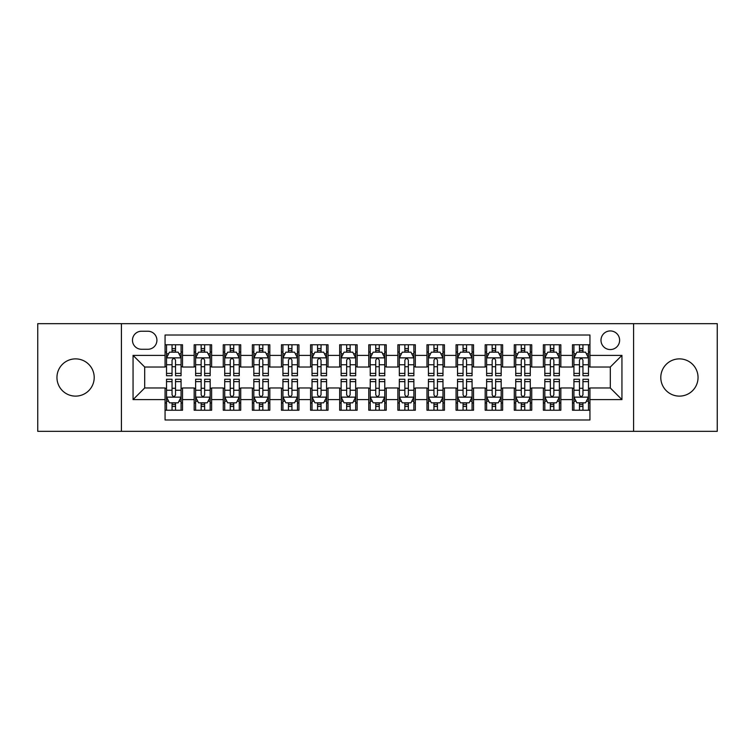 <?xml version="1.0" encoding="UTF-8"?>
<svg xmlns="http://www.w3.org/2000/svg" width="755" height="755" viewBox="0 0 755 755"><rect width="100%" height="100%" fill="white"/><g stroke="black" fill="none" stroke-linecap="round" stroke-linejoin="round"><path stroke-width="1.13" d="M679.415 358.88A18.62 18.62 0 0 0 660.795 377.5A18.62 18.62 0 0 0 679.415 396.12A18.62 18.62 0 0 0 698.045 377.5A18.62 18.62 0 0 0 679.415 358.88M75.585 358.88A18.62 18.62 0 0 0 56.955 377.5A18.62 18.62 0 0 0 75.585 396.12A18.62 18.62 0 0 0 94.205 377.5A18.62 18.62 0 0 0 75.585 358.88M610.304 330.935A9.315 9.315 0 0 0 600.989 340.25A9.315 9.315 0 0 0 610.304 349.565A9.315 9.315 0 0 0 619.619 340.25A9.315 9.315 0 0 0 610.304 330.935M633.587 431.332L717.25 431.332L717.25 323.668L633.587 323.668L633.587 431.332L121.413 431.332L121.413 323.668L37.75 323.668L37.75 431.332L121.413 431.332M589.938 344.761L572.479 344.761L572.479 355.388L560.833 355.388L560.833 367.024L572.479 367.024L572.479 355.388M560.833 355.388L560.833 344.761L543.374 344.761L543.374 355.388L531.737 355.388L531.737 367.024L543.374 367.024L543.374 355.388M531.737 355.388L531.737 344.761L514.278 344.761L514.278 355.388L502.632 355.388L502.632 367.024L514.278 367.024L514.278 355.388M502.632 355.388L502.632 344.761L485.172 344.761L485.172 355.388L473.536 355.388L473.536 367.024L485.172 367.024L485.172 355.388M473.536 355.388L473.536 344.761L456.067 344.761L456.067 355.388L444.431 355.388L444.431 367.024L456.067 367.024L456.067 355.388M444.431 355.388L444.431 344.761L426.971 344.761L426.971 355.388L415.335 355.388L415.335 367.024L426.971 367.024L426.971 355.388M415.335 355.388L415.335 344.761L397.866 344.761L397.866 355.388L386.23 355.388L386.23 367.024L397.866 367.024L397.866 355.388M386.23 355.388L386.23 344.761L368.77 344.761L368.77 355.388L357.134 355.388L357.134 367.024L368.77 367.024L368.77 355.388M357.134 355.388L357.134 344.761L339.665 344.761L339.665 355.388L328.029 355.388L328.029 367.024L339.665 367.024L339.665 355.388M328.029 355.388L328.029 344.761L310.569 344.761L310.569 355.388L298.933 355.388L298.933 367.024L310.569 367.024L310.569 355.388M298.933 355.388L298.933 344.761L281.464 344.761L281.464 355.388L269.828 355.388L269.828 367.024L281.464 367.024L281.464 355.388M269.828 355.388L269.828 344.761L252.368 344.761L252.368 355.388L240.722 355.388L240.722 367.024L252.368 367.024L252.368 355.388M240.722 355.388L240.722 344.761L223.263 344.761L223.263 355.388L211.626 355.388L211.626 367.024L223.263 367.024L223.263 355.388M211.626 355.388L211.626 344.761L194.167 344.761L194.167 367.024L182.521 367.024L182.521 344.761L165.062 344.761M165.062 410.239L182.521 410.239L182.521 387.976L194.167 387.976L194.167 410.239L211.626 410.239L211.626 387.976L223.263 387.976L223.263 399.612L211.626 399.612M223.263 399.612L223.263 410.239L240.722 410.239L240.722 387.976L252.368 387.976L252.368 399.612L240.722 399.612M252.368 399.612L252.368 410.239L269.828 410.239L269.828 387.976L281.464 387.976L281.464 399.612L269.828 399.612M281.464 399.612L281.464 410.239L298.933 410.239L298.933 387.976L310.569 387.976L310.569 399.612L298.933 399.612M310.569 399.612L310.569 410.239L328.029 410.239L328.029 387.976L339.665 387.976L339.665 399.612L328.029 399.612M339.665 399.612L339.665 410.239L357.134 410.239L357.134 387.976L368.77 387.976L368.77 399.612L357.134 399.612M368.77 399.612L368.77 410.239L386.23 410.239L386.23 387.976L397.866 387.976L397.866 399.612L386.23 399.612M397.866 399.612L397.866 410.239L415.335 410.239L415.335 387.976L426.971 387.976L426.971 399.612L415.335 399.612M426.971 399.612L426.971 410.239L444.431 410.239L444.431 387.976L456.067 387.976L456.067 399.612L444.431 399.612M456.067 399.612L456.067 410.239L473.536 410.239L473.536 387.976L485.172 387.976L485.172 399.612L473.536 399.612M485.172 399.612L485.172 410.239L502.632 410.239L502.632 387.976L514.278 387.976L514.278 399.612L502.632 399.612M514.278 399.612L514.278 410.239L531.737 410.239L531.737 387.976L543.374 387.976L543.374 399.612L531.737 399.612M543.374 399.612L543.374 410.239L560.833 410.239L560.833 387.976L572.479 387.976L572.479 399.612L560.833 399.612M141.496 349.272L147.895 349.272A9.022 9.022 0 0 0 156.917 340.25A9.022 9.022 0 0 0 147.895 331.228L141.496 331.228A9.022 9.022 0 0 0 132.474 340.25A9.022 9.022 0 0 0 141.496 349.272M633.587 323.668L121.413 323.668M589.938 355.388L589.938 335.012L165.062 335.012L165.062 367.024L144.696 367.024L144.696 387.976L165.062 387.976L165.062 419.988L589.938 419.988L589.938 387.976L610.304 387.976L610.304 367.024L589.938 367.024L589.938 355.388L621.941 355.388L621.941 399.612L589.938 399.612M165.062 399.612L133.059 399.612L133.059 355.388L165.062 355.388M572.479 399.612L572.479 410.239L589.938 410.239M165.062 352.038L166.525 352.038M172.046 352.038L175.537 352.038M181.068 352.038L182.521 352.038M165.062 366.732L166.525 366.732M172.046 366.732L175.537 366.732M181.068 366.732L182.521 366.732M165.062 388.268L166.525 388.268M172.046 388.268L175.537 388.268M181.068 388.268L182.521 388.268M165.062 402.962L166.525 402.962M172.046 402.962L175.537 402.962M181.068 402.962L182.521 402.962M194.167 366.732L195.62 366.732M201.151 366.732L204.643 366.732M210.173 366.732L211.626 366.732M194.167 352.038L195.62 352.038M201.151 352.038L204.643 352.038M210.173 352.038L211.626 352.038M194.167 388.268L195.62 388.268M201.151 388.268L204.643 388.268M210.173 388.268L211.626 388.268M194.167 402.962L195.62 402.962M201.151 402.962L204.643 402.962M210.173 402.962L211.626 402.962M223.263 388.268L224.726 388.268M230.247 388.268L233.739 388.268M239.269 388.268L240.722 388.268M223.263 402.962L224.726 402.962M230.247 402.962L233.739 402.962M239.269 402.962L240.722 402.962M223.263 352.038L224.726 352.038M230.247 352.038L233.739 352.038M239.269 352.038L240.722 352.038M223.263 366.732L224.726 366.732M230.247 366.732L233.739 366.732M239.269 366.732L240.722 366.732M252.368 388.268L253.822 388.268M259.352 388.268L262.844 388.268M268.374 388.268L269.828 388.268M252.368 402.962L253.822 402.962M259.352 402.962L262.844 402.962M268.374 402.962L269.828 402.962M252.368 352.038L253.822 352.038M259.352 352.038L262.844 352.038M268.374 352.038L269.828 352.038M252.368 366.732L253.822 366.732M259.352 366.732L262.844 366.732M268.374 366.732L269.828 366.732M281.464 388.268L282.927 388.268M288.448 388.268L291.94 388.268M297.47 388.268L298.933 388.268M281.464 402.962L282.927 402.962M288.448 402.962L291.94 402.962M297.47 402.962L298.933 402.962M281.464 352.038L282.927 352.038M288.448 352.038L291.94 352.038M297.47 352.038L298.933 352.038M281.464 366.732L282.927 366.732M288.448 366.732L291.94 366.732M297.47 366.732L298.933 366.732M310.569 388.268L312.023 388.268M317.553 388.268L321.045 388.268M326.575 388.268L328.029 388.268M310.569 402.962L312.023 402.962M317.553 402.962L321.045 402.962M326.575 402.962L328.029 402.962M310.569 352.038L312.023 352.038M317.553 352.038L321.045 352.038M326.575 352.038L328.029 352.038M310.569 366.732L312.023 366.732M317.553 366.732L321.045 366.732M326.575 366.732L328.029 366.732M339.665 388.268L341.128 388.268M346.649 388.268L350.141 388.268M355.671 388.268L357.134 388.268M339.665 402.962L341.128 402.962M346.649 402.962L350.141 402.962M355.671 402.962L357.134 402.962M339.665 352.038L341.128 352.038M346.649 352.038L350.141 352.038M355.671 352.038L357.134 352.038M339.665 366.732L341.128 366.732M346.649 366.732L350.141 366.732M355.671 366.732L357.134 366.732M368.77 388.268L370.224 388.268M375.754 388.268L379.246 388.268M384.776 388.268L386.23 388.268M368.77 402.962L370.224 402.962M375.754 402.962L379.246 402.962M384.776 402.962L386.23 402.962M368.77 352.038L370.224 352.038M375.754 352.038L379.246 352.038M384.776 352.038L386.23 352.038M368.77 366.732L370.224 366.732M375.754 366.732L379.246 366.732M384.776 366.732L386.23 366.732M397.866 388.268L399.329 388.268M404.859 388.268L408.351 388.268M413.872 388.268L415.335 388.268M397.866 402.962L399.329 402.962M404.859 402.962L408.351 402.962M413.872 402.962L415.335 402.962M397.866 352.038L399.329 352.038M404.859 352.038L408.351 352.038M413.872 352.038L415.335 352.038M397.866 366.732L399.329 366.732M404.859 366.732L408.351 366.732M413.872 366.732L415.335 366.732M426.971 388.268L428.425 388.268M433.955 388.268L437.447 388.268M442.977 388.268L444.431 388.268M426.971 402.962L428.425 402.962M433.955 402.962L437.447 402.962M442.977 402.962L444.431 402.962M426.971 352.038L428.425 352.038M433.955 352.038L437.447 352.038M442.977 352.038L444.431 352.038M426.971 366.732L428.425 366.732M433.955 366.732L437.447 366.732M442.977 366.732L444.431 366.732M456.067 388.268L457.53 388.268M463.06 388.268L466.552 388.268M472.073 388.268L473.536 388.268M456.067 402.962L457.53 402.962M463.06 402.962L466.552 402.962M472.073 402.962L473.536 402.962M456.067 352.038L457.53 352.038M463.06 352.038L466.552 352.038M472.073 352.038L473.536 352.038M456.067 366.732L457.53 366.732M463.06 366.732L466.552 366.732M472.073 366.732L473.536 366.732M485.172 388.268L486.626 388.268M492.156 388.268L495.648 388.268M501.178 388.268L502.632 388.268M485.172 402.962L486.626 402.962M492.156 402.962L495.648 402.962M501.178 402.962L502.632 402.962M485.172 352.038L486.626 352.038M492.156 352.038L495.648 352.038M501.178 352.038L502.632 352.038M485.172 366.732L486.626 366.732M492.156 366.732L495.648 366.732M501.178 366.732L502.632 366.732M514.278 388.268L515.731 388.268M521.261 388.268L524.753 388.268M530.274 388.268L531.737 388.268M514.278 402.962L515.731 402.962M521.261 402.962L524.753 402.962M530.274 402.962L531.737 402.962M514.278 352.038L515.731 352.038M521.261 352.038L524.753 352.038M530.274 352.038L531.737 352.038M514.278 366.732L515.731 366.732M521.261 366.732L524.753 366.732M530.274 366.732L531.737 366.732M543.374 388.268L544.827 388.268M550.357 388.268L553.849 388.268M559.38 388.268L560.833 388.268M543.374 402.962L544.827 402.962M550.357 402.962L553.849 402.962M559.38 402.962L560.833 402.962M543.374 352.038L544.827 352.038M550.357 352.038L553.849 352.038M559.38 352.038L560.833 352.038M543.374 366.732L544.827 366.732M550.357 366.732L553.849 366.732M559.38 366.732L560.833 366.732M572.479 388.268L573.932 388.268M579.462 388.268L582.954 388.268M588.475 388.268L589.938 388.268M572.479 402.962L573.932 402.962M579.462 402.962L582.954 402.962M588.475 402.962L589.938 402.962M572.479 352.038L573.932 352.038M579.462 352.038L582.954 352.038M588.475 352.038L589.938 352.038M572.479 366.732L573.932 366.732M579.462 366.732L582.954 366.732M588.475 366.732L589.938 366.732M144.696 367.024L133.059 355.388M144.696 387.976L133.059 399.612M621.941 355.388L610.304 367.024M621.941 399.612L610.304 387.976M175.537 348.546L172.046 348.546M181.068 373.385L175.537 373.385L175.537 375.754L181.068 375.754L181.068 358.002L178.161 352.179L169.431 352.179L166.525 358.002L166.525 375.754L172.046 375.754L172.046 373.385L166.525 373.385M166.525 358.002L166.525 344.761M181.068 358.002L181.068 344.761M172.046 352.179L172.046 344.761M175.537 344.761L175.537 352.179M175.537 373.385L175.537 360.182C174.377 357.945 173.216 357.945 172.046 360.182L172.046 373.385M172.046 406.454L175.537 406.454M166.525 381.615L172.046 381.615L172.046 379.246L166.525 379.246L166.525 396.998L169.431 402.821L178.161 402.821L181.068 396.998L181.068 379.246L175.537 379.246L175.537 381.615L181.068 381.615M181.068 396.998L181.068 410.239M166.525 396.998L166.525 410.239M175.537 402.821L175.537 410.239M172.046 410.239L172.046 402.821M172.046 381.615L172.046 394.818C173.216 397.055 174.377 397.055 175.537 394.818L175.537 381.615M204.643 348.546L201.151 348.546M210.173 373.385L204.643 373.385L204.643 375.754L210.173 375.754L210.173 358.002L207.257 352.179L198.527 352.179L195.62 358.002L195.62 375.754L201.151 375.754L201.151 373.385L195.62 373.385M195.62 358.002L195.62 344.761M210.173 358.002L210.173 344.761M201.151 352.179L201.151 344.761M204.643 344.761L204.643 352.179M204.643 373.385L204.643 360.182C203.482 357.945 202.312 357.945 201.151 360.182L201.151 373.385M233.739 348.546L230.247 348.546M239.269 373.385L233.739 373.385L233.739 375.754L239.269 375.754L239.269 358.002L236.362 352.179L227.632 352.179L224.726 358.002L224.726 375.754L230.247 375.754L230.247 373.385L224.726 373.385M224.726 358.002L224.726 344.761M239.269 358.002L239.269 344.761M230.247 352.179L230.247 344.761M233.739 344.761L233.739 352.179M233.739 373.385L233.739 360.182C232.578 357.945 231.417 357.945 230.247 360.182L230.247 373.385M262.844 348.546L259.352 348.546M268.374 373.385L262.844 373.385L262.844 375.754L268.374 375.754L268.374 358.002L265.458 352.179L256.728 352.179L253.822 358.002L253.822 375.754L259.352 375.754L259.352 373.385L253.822 373.385M253.822 358.002L253.822 344.761M268.374 358.002L268.374 344.761M259.352 352.179L259.352 344.761M262.844 344.761L262.844 352.179M262.844 373.385L262.844 360.182C261.683 357.945 260.513 357.945 259.352 360.182L259.352 373.385M291.94 348.546L288.448 348.546M297.47 373.385L291.94 373.385L291.94 375.754L297.47 375.754L297.47 358.002L294.563 352.179L285.834 352.179L282.927 358.002L282.927 375.754L288.448 375.754L288.448 373.385L282.927 373.385M282.927 358.002L282.927 344.761M297.47 358.002L297.47 344.761M288.448 352.179L288.448 344.761M291.94 344.761L291.94 352.179M291.94 373.385L291.94 360.182C290.779 357.945 289.618 357.945 288.448 360.182L288.448 373.385M201.151 406.454L204.643 406.454M195.62 381.615L201.151 381.615L201.151 379.246L195.62 379.246L195.62 396.998L198.527 402.821L207.257 402.821L210.173 396.998L210.173 379.246L204.643 379.246L204.643 381.615L210.173 381.615M210.173 396.998L210.173 410.239M195.62 396.998L195.62 410.239M204.643 402.821L204.643 410.239M201.151 410.239L201.151 402.821M201.151 381.615L201.151 394.818C202.312 397.055 203.472 397.055 204.643 394.818L204.643 381.615M230.247 406.454L233.739 406.454M224.726 381.615L230.247 381.615L230.247 379.246L224.726 379.246L224.726 396.998L227.632 402.821L236.362 402.821L239.269 396.998L239.269 379.246L233.739 379.246L233.739 381.615L239.269 381.615M239.269 396.998L239.269 410.239M224.726 396.998L224.726 410.239M233.739 402.821L233.739 410.239M230.247 410.239L230.247 402.821M230.247 381.615L230.247 394.818C231.417 397.055 232.578 397.055 233.739 394.818L233.739 381.615M259.352 406.454L262.844 406.454M253.822 381.615L259.352 381.615L259.352 379.246L253.822 379.246L253.822 396.998L256.728 402.821L265.458 402.821L268.374 396.998L268.374 379.246L262.844 379.246L262.844 381.615L268.374 381.615M268.374 396.998L268.374 410.239M253.822 396.998L253.822 410.239M262.844 402.821L262.844 410.239M259.352 410.239L259.352 402.821M259.352 381.615L259.352 394.818C260.513 397.055 261.674 397.055 262.844 394.818L262.844 381.615M288.448 406.454L291.94 406.454M282.927 381.615L288.448 381.615L288.448 379.246L282.927 379.246L282.927 396.998L285.834 402.821L294.563 402.821L297.47 396.998L297.47 379.246L291.94 379.246L291.94 381.615L297.47 381.615M297.47 396.998L297.47 410.239M282.927 396.998L282.927 410.239M291.94 402.821L291.94 410.239M288.448 410.239L288.448 402.821M288.448 381.615L288.448 394.818C289.618 397.055 290.779 397.055 291.94 394.818L291.94 381.615M321.045 348.546L317.553 348.546M326.575 373.385L321.045 373.385L321.045 375.754L326.575 375.754L326.575 358.002L323.668 352.179L314.929 352.179L312.023 358.002L312.023 375.754L317.553 375.754L317.553 373.385L312.023 373.385M312.023 358.002L312.023 344.761M326.575 358.002L326.575 344.761M317.553 352.179L317.553 344.761M321.045 344.761L321.045 352.179M321.045 373.385L321.045 360.182C319.884 357.945 318.714 357.945 317.553 360.182L317.553 373.385M317.553 406.454L321.045 406.454M312.023 381.615L317.553 381.615L317.553 379.246L312.023 379.246L312.023 396.998L314.929 402.821L323.668 402.821L326.575 396.998L326.575 379.246L321.045 379.246L321.045 381.615L326.575 381.615M326.575 396.998L326.575 410.239M312.023 396.998L312.023 410.239M321.045 402.821L321.045 410.239M317.553 410.239L317.553 402.821M317.553 381.615L317.553 394.818C318.714 397.055 319.875 397.055 321.045 394.818L321.045 381.615M350.141 348.546L346.649 348.546M355.671 373.385L350.141 373.385L350.141 375.754L355.671 375.754L355.671 358.002L352.764 352.179L344.035 352.179L341.128 358.002L341.128 375.754L346.649 375.754L346.649 373.385L341.128 373.385M341.128 358.002L341.128 344.761M355.671 358.002L355.671 344.761M346.649 352.179L346.649 344.761M350.141 344.761L350.141 352.179M350.141 373.385L350.141 360.182C348.98 357.945 347.819 357.945 346.649 360.182L346.649 373.385M379.246 348.546L375.754 348.546M384.776 373.385L379.246 373.385L379.246 375.754L384.776 375.754L384.776 358.002L381.87 352.179L373.13 352.179L370.224 358.002L370.224 375.754L375.754 375.754L375.754 373.385L370.224 373.385M370.224 358.002L370.224 344.761M384.776 358.002L384.776 344.761M375.754 352.179L375.754 344.761M379.246 344.761L379.246 352.179M379.246 373.385L379.246 360.182C378.085 357.945 376.915 357.945 375.754 360.182L375.754 373.385M408.351 348.546L404.859 348.546M413.872 373.385L408.351 373.385L408.351 375.754L413.872 375.754L413.872 358.002L410.965 352.179L402.236 352.179L399.329 358.002L399.329 375.754L404.859 375.754L404.859 373.385L399.329 373.385M399.329 358.002L399.329 344.761M413.872 358.002L413.872 344.761M404.859 352.179L404.859 344.761M408.351 344.761L408.351 352.179M408.351 373.385L408.351 360.182C407.181 357.945 406.02 357.945 404.859 360.182L404.859 373.385M437.447 348.546L433.955 348.546M442.977 373.385L437.447 373.385L437.447 375.754L442.977 375.754L442.977 358.002L440.071 352.179L431.332 352.179L428.425 358.002L428.425 375.754L433.955 375.754L433.955 373.385L428.425 373.385M428.425 358.002L428.425 344.761M442.977 358.002L442.977 344.761M433.955 352.179L433.955 344.761M437.447 344.761L437.447 352.179M437.447 373.385L437.447 360.182C436.286 357.945 435.125 357.945 433.955 360.182L433.955 373.385M466.552 348.546L463.06 348.546M472.073 373.385L466.552 373.385L466.552 375.754L472.073 375.754L472.073 358.002L469.166 352.179L460.437 352.179L457.53 358.002L457.53 375.754L463.06 375.754L463.06 373.385L457.53 373.385M457.53 358.002L457.53 344.761M472.073 358.002L472.073 344.761M463.06 352.179L463.06 344.761M466.552 344.761L466.552 352.179M466.552 373.385L466.552 360.182C465.382 357.945 464.221 357.945 463.06 360.182L463.06 373.385M346.649 406.454L350.141 406.454M341.128 381.615L346.649 381.615L346.649 379.246L341.128 379.246L341.128 396.998L344.035 402.821L352.764 402.821L355.671 396.998L355.671 379.246L350.141 379.246L350.141 381.615L355.671 381.615M355.671 396.998L355.671 410.239M341.128 396.998L341.128 410.239M350.141 402.821L350.141 410.239M346.649 410.239L346.649 402.821M346.649 381.615L346.649 394.818C347.819 397.055 348.98 397.055 350.141 394.818L350.141 381.615M375.754 406.454L379.246 406.454M370.224 381.615L375.754 381.615L375.754 379.246L370.224 379.246L370.224 396.998L373.13 402.821L381.87 402.821L384.776 396.998L384.776 379.246L379.246 379.246L379.246 381.615L384.776 381.615M384.776 396.998L384.776 410.239M370.224 396.998L370.224 410.239M379.246 402.821L379.246 410.239M375.754 410.239L375.754 402.821M375.754 381.615L375.754 394.818C376.915 397.055 378.085 397.055 379.246 394.818L379.246 381.615M404.859 406.454L408.351 406.454M399.329 381.615L404.859 381.615L404.859 379.246L399.329 379.246L399.329 396.998L402.236 402.821L410.965 402.821L413.872 396.998L413.872 379.246L408.351 379.246L408.351 381.615L413.872 381.615M413.872 396.998L413.872 410.239M399.329 396.998L399.329 410.239M408.351 402.821L408.351 410.239M404.859 410.239L404.859 402.821M404.859 381.615L404.859 394.818C406.02 397.055 407.181 397.055 408.351 394.818L408.351 381.615M433.955 406.454L437.447 406.454M428.425 381.615L433.955 381.615L433.955 379.246L428.425 379.246L428.425 396.998L431.332 402.821L440.071 402.821L442.977 396.998L442.977 379.246L437.447 379.246L437.447 381.615L442.977 381.615M442.977 396.998L442.977 410.239M428.425 396.998L428.425 410.239M437.447 402.821L437.447 410.239M433.955 410.239L433.955 402.821M433.955 381.615L433.955 394.818C435.116 397.055 436.286 397.055 437.447 394.818L437.447 381.615M463.06 406.454L466.552 406.454M457.53 381.615L463.06 381.615L463.06 379.246L457.53 379.246L457.53 396.998L460.437 402.821L469.166 402.821L472.073 396.998L472.073 379.246L466.552 379.246L466.552 381.615L472.073 381.615M472.073 396.998L472.073 410.239M457.53 396.998L457.53 410.239M466.552 402.821L466.552 410.239M463.06 410.239L463.06 402.821M463.06 381.615L463.06 394.818C464.221 397.055 465.382 397.055 466.552 394.818L466.552 381.615M495.648 348.546L492.156 348.546M501.178 373.385L495.648 373.385L495.648 375.754L501.178 375.754L501.178 358.002L498.272 352.179L489.542 352.179L486.626 358.002L486.626 375.754L492.156 375.754L492.156 373.385L486.626 373.385M486.626 358.002L486.626 344.761M501.178 358.002L501.178 344.761M492.156 352.179L492.156 344.761M495.648 344.761L495.648 352.179M495.648 373.385L495.648 360.182C494.487 357.945 493.326 357.945 492.156 360.182L492.156 373.385M492.156 406.454L495.648 406.454M486.626 381.615L492.156 381.615L492.156 379.246L486.626 379.246L486.626 396.998L489.542 402.821L498.272 402.821L501.178 396.998L501.178 379.246L495.648 379.246L495.648 381.615L501.178 381.615M501.178 396.998L501.178 410.239M486.626 396.998L486.626 410.239M495.648 402.821L495.648 410.239M492.156 410.239L492.156 402.821M492.156 381.615L492.156 394.818C493.317 397.055 494.487 397.055 495.648 394.818L495.648 381.615M524.753 348.546L521.261 348.546M530.274 373.385L524.753 373.385L524.753 375.754L530.274 375.754L530.274 358.002L527.367 352.179L518.638 352.179L515.731 358.002L515.731 375.754L521.261 375.754L521.261 373.385L515.731 373.385M515.731 358.002L515.731 344.761M530.274 358.002L530.274 344.761M521.261 352.179L521.261 344.761M524.753 344.761L524.753 352.179M524.753 373.385L524.753 360.182C523.583 357.945 522.422 357.945 521.261 360.182L521.261 373.385M521.261 406.454L524.753 406.454M515.731 381.615L521.261 381.615L521.261 379.246L515.731 379.246L515.731 396.998L518.638 402.821L527.367 402.821L530.274 396.998L530.274 379.246L524.753 379.246L524.753 381.615L530.274 381.615M530.274 396.998L530.274 410.239M515.731 396.998L515.731 410.239M524.753 402.821L524.753 410.239M521.261 410.239L521.261 402.821M521.261 381.615L521.261 394.818C522.422 397.055 523.583 397.055 524.753 394.818L524.753 381.615M553.849 348.546L550.357 348.546M559.38 373.385L553.849 373.385L553.849 375.754L559.38 375.754L559.38 358.002L556.473 352.179L547.743 352.179L544.827 358.002L544.827 375.754L550.357 375.754L550.357 373.385L544.827 373.385M544.827 358.002L544.827 344.761M559.38 358.002L559.38 344.761M550.357 352.179L550.357 344.761M553.849 344.761L553.849 352.179M553.849 373.385L553.849 360.182C552.688 357.945 551.527 357.945 550.357 360.182L550.357 373.385M550.357 406.454L553.849 406.454M544.827 381.615L550.357 381.615L550.357 379.246L544.827 379.246L544.827 396.998L547.743 402.821L556.473 402.821L559.38 396.998L559.38 379.246L553.849 379.246L553.849 381.615L559.38 381.615M559.38 396.998L559.38 410.239M544.827 396.998L544.827 410.239M553.849 402.821L553.849 410.239M550.357 410.239L550.357 402.821M550.357 381.615L550.357 394.818C551.518 397.055 552.688 397.055 553.849 394.818L553.849 381.615M582.954 348.546L579.462 348.546M588.475 373.385L582.954 373.385L582.954 375.754L588.475 375.754L588.475 358.002L585.569 352.179L576.839 352.179L573.932 358.002L573.932 375.754L579.462 375.754L579.462 373.385L573.932 373.385M573.932 358.002L573.932 344.761M588.475 358.002L588.475 344.761M579.462 352.179L579.462 344.761M582.954 344.761L582.954 352.179M582.954 373.385L582.954 360.182C581.784 357.945 580.623 357.945 579.462 360.182L579.462 373.385M579.462 406.454L582.954 406.454M573.932 381.615L579.462 381.615L579.462 379.246L573.932 379.246L573.932 396.998L576.839 402.821L585.569 402.821L588.475 396.998L588.475 379.246L582.954 379.246L582.954 381.615L588.475 381.615M588.475 396.998L588.475 410.239M573.932 396.998L573.932 410.239M582.954 402.821L582.954 410.239M579.462 410.239L579.462 402.821M579.462 381.615L579.462 394.818C580.623 397.055 581.784 397.055 582.954 394.818L582.954 381.615M194.167 399.612L182.521 399.612M194.167 355.388L182.521 355.388M181.002 357.861L166.591 357.861M166.525 353.784L168.629 353.784M178.963 353.784L181.068 353.784M172.046 364.75L166.525 364.75M181.068 364.75L175.537 364.75M175.537 350.395L172.046 350.395M166.591 397.139L181.002 397.139M181.068 401.216L178.963 401.216M168.629 401.216L166.525 401.216M175.537 390.25L181.068 390.25M166.525 390.25L172.046 390.25M172.046 404.605L175.537 404.605M210.098 357.861L195.696 357.861M195.62 353.784L197.734 353.784M208.059 353.784L210.173 353.784M201.151 364.75L195.62 364.75M210.173 364.75L204.643 364.75M204.643 350.395L201.151 350.395M239.203 357.861L224.792 357.861M224.726 353.784L226.83 353.784M237.164 353.784L239.269 353.784M230.247 364.75L224.726 364.75M239.269 364.75L233.739 364.75M233.739 350.395L230.247 350.395M268.299 357.861L253.897 357.861M253.822 353.784L255.936 353.784M266.26 353.784L268.374 353.784M259.352 364.75L253.822 364.75M268.374 364.75L262.844 364.75M262.844 350.395L259.352 350.395M297.404 357.861L282.993 357.861M282.927 353.784L285.031 353.784M295.365 353.784L297.47 353.784M288.448 364.75L282.927 364.75M297.47 364.75L291.94 364.75M291.94 350.395L288.448 350.395M195.696 397.139L210.098 397.139M210.173 401.216L208.059 401.216M197.734 401.216L195.62 401.216M204.643 390.25L210.173 390.25M195.62 390.25L201.151 390.25M201.151 404.605L204.643 404.605M224.792 397.139L239.203 397.139M239.269 401.216L237.164 401.216M226.83 401.216L224.726 401.216M233.739 390.25L239.269 390.25M224.726 390.25L230.247 390.25M230.247 404.605L233.739 404.605M253.897 397.139L268.299 397.139M268.374 401.216L266.26 401.216M255.936 401.216L253.822 401.216M262.844 390.25L268.374 390.25M253.822 390.25L259.352 390.25M259.352 404.605L262.844 404.605M282.993 397.139L297.404 397.139M297.47 401.216L295.365 401.216M285.031 401.216L282.927 401.216M291.94 390.25L297.47 390.25M282.927 390.25L288.448 390.25M288.448 404.605L291.94 404.605M326.5 357.861L312.098 357.861M312.023 353.784L314.137 353.784M324.461 353.784L326.575 353.784M317.553 364.75L312.023 364.75M326.575 364.75L321.045 364.75M321.045 350.395L317.553 350.395M312.098 397.139L326.5 397.139M326.575 401.216L324.461 401.216M314.137 401.216L312.023 401.216M321.045 390.25L326.575 390.25M312.023 390.25L317.553 390.25M317.553 404.605L321.045 404.605M355.605 357.861L341.194 357.861M341.128 353.784L343.232 353.784M353.566 353.784L355.671 353.784M346.649 364.75L341.128 364.75M355.671 364.75L350.141 364.75M350.141 350.395L346.649 350.395M384.701 357.861L370.299 357.861M370.224 353.784L372.338 353.784M382.662 353.784L384.776 353.784M375.754 364.75L370.224 364.75M384.776 364.75L379.246 364.75M379.246 350.395L375.754 350.395M413.806 357.861L399.395 357.861M399.329 353.784L401.433 353.784M411.768 353.784L413.872 353.784M404.859 364.75L399.329 364.75M413.872 364.75L408.351 364.75M408.351 350.395L404.859 350.395M442.902 357.861L428.5 357.861M428.425 353.784L430.539 353.784M440.863 353.784L442.977 353.784M433.955 364.75L428.425 364.75M442.977 364.75L437.447 364.75M437.447 350.395L433.955 350.395M472.007 357.861L457.596 357.861M457.53 353.784L459.635 353.784M469.969 353.784L472.073 353.784M463.06 364.75L457.53 364.75M472.073 364.75L466.552 364.75M466.552 350.395L463.06 350.395M341.194 397.139L355.605 397.139M355.671 401.216L353.566 401.216M343.232 401.216L341.128 401.216M350.141 390.25L355.671 390.25M341.128 390.25L346.649 390.25M346.649 404.605L350.141 404.605M370.299 397.139L384.701 397.139M384.776 401.216L382.662 401.216M372.338 401.216L370.224 401.216M379.246 390.25L384.776 390.25M370.224 390.25L375.754 390.25M375.754 404.605L379.246 404.605M399.395 397.139L413.806 397.139M413.872 401.216L411.768 401.216M401.433 401.216L399.329 401.216M408.351 390.25L413.872 390.25M399.329 390.25L404.859 390.25M404.859 404.605L408.351 404.605M428.5 397.139L442.902 397.139M442.977 401.216L440.863 401.216M430.539 401.216L428.425 401.216M437.447 390.25L442.977 390.25M428.425 390.25L433.955 390.25M433.955 404.605L437.447 404.605M457.596 397.139L472.007 397.139M472.073 401.216L469.969 401.216M459.635 401.216L457.53 401.216M466.552 390.25L472.073 390.25M457.53 390.25L463.06 390.25M463.06 404.605L466.552 404.605M501.103 357.861L486.701 357.861M486.626 353.784L488.74 353.784M499.064 353.784L501.178 353.784M492.156 364.75L486.626 364.75M501.178 364.75L495.648 364.75M495.648 350.395L492.156 350.395M486.701 397.139L501.103 397.139M501.178 401.216L499.064 401.216M488.74 401.216L486.626 401.216M495.648 390.25L501.178 390.25M486.626 390.25L492.156 390.25M492.156 404.605L495.648 404.605M530.208 357.861L515.797 357.861M515.731 353.784L517.836 353.784M528.17 353.784L530.274 353.784M521.261 364.75L515.731 364.75M530.274 364.75L524.753 364.75M524.753 350.395L521.261 350.395M515.797 397.139L530.208 397.139M530.274 401.216L528.17 401.216M517.836 401.216L515.731 401.216M524.753 390.25L530.274 390.25M515.731 390.25L521.261 390.25M521.261 404.605L524.753 404.605M559.304 357.861L544.902 357.861M544.827 353.784L546.941 353.784M557.265 353.784L559.38 353.784M550.357 364.75L544.827 364.75M559.38 364.75L553.849 364.75M553.849 350.395L550.357 350.395M544.902 397.139L559.304 397.139M559.38 401.216L557.265 401.216M546.941 401.216L544.827 401.216M553.849 390.25L559.38 390.25M544.827 390.25L550.357 390.25M550.357 404.605L553.849 404.605M588.409 357.861L573.998 357.861M573.932 353.784L576.037 353.784M586.371 353.784L588.475 353.784M579.462 364.75L573.932 364.75M588.475 364.75L582.954 364.75M582.954 350.395L579.462 350.395M573.998 397.139L588.409 397.139M588.475 401.216L586.371 401.216M576.037 401.216L573.932 401.216M582.954 390.25L588.475 390.25M573.932 390.25L579.462 390.25M579.462 404.605L582.954 404.605"/></g></svg>
